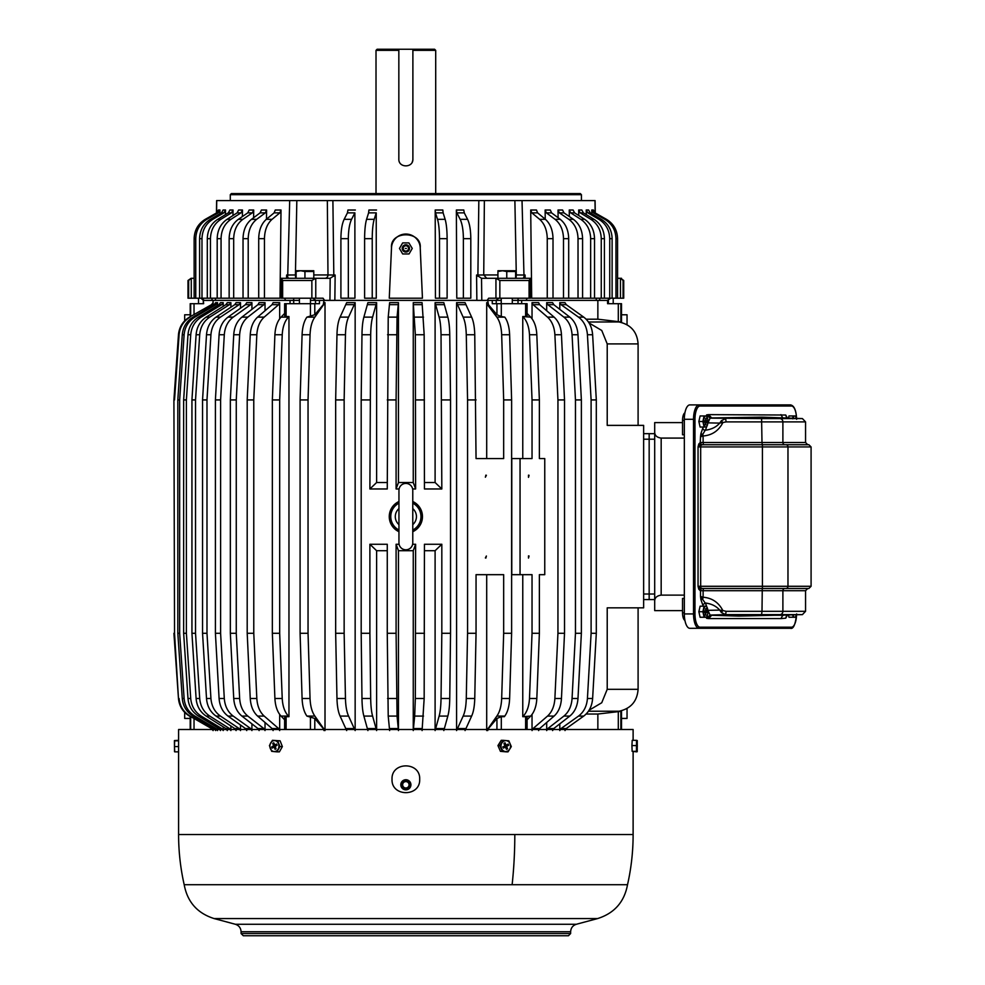 <?xml version="1.0" encoding="UTF-8"?>
<svg xmlns="http://www.w3.org/2000/svg" width="985" height="985" viewBox="0 0 985 985"><rect width="100%" height="100%" fill="white"/><g stroke="black" fill="none" stroke-linecap="round" stroke-linejoin="round"><path stroke-width="1.48" d="M586.124 714.026L597.858 714.026L597.858 729.503M559.788 723.864L559.788 729.503M564.996 730.574L566.24 728.555L583.723 716.083C589.055 712.044 592.022 706.171 592.625 698.476L596.307 633.293L596.307 399.922L592.625 334.74C592.022 327.045 589.055 321.172 583.723 317.133L566.24 304.661L564.996 302.641L559.788 302.641L559.788 309.352M597.858 300.4L597.858 319.189L586.124 319.189M597.858 300.388L526.261 300.388M552.61 730.574L553.755 728.555L569.81 716.083C574.711 712.044 577.432 706.171 577.986 698.476L581.372 633.293L581.372 399.922L577.986 334.74C577.432 327.045 574.711 321.172 569.81 317.133L553.755 304.661L552.61 302.641L546.687 302.641L546.687 310.731M546.687 722.485L546.687 729.503M538.61 730.574L539.645 728.555L554.099 716.083C558.507 712.044 560.97 706.171 561.462 698.476L564.516 633.293L564.516 399.922L561.462 334.74C560.97 327.045 558.507 321.172 554.099 317.133L539.645 304.661L538.61 302.641L532.035 302.641L532.035 318.771M532.035 714.445L532.035 729.503M512.298 300.388L521.668 300.388L521.668 303.7M518.012 300.388L518.012 303.7M496.243 303.7L496.243 300.388L501.242 300.388M496.243 300.388L492.266 300.388L492.266 303.7L496.933 303.7L496.933 314.732L488.462 304.661L487.378 304.661L496.846 317.133C499.74 321.172 501.34 327.045 501.673 334.74L503.667 399.922L503.667 458.554L476.05 458.554L486.701 458.554L486.701 302.641L487.378 304.661M487.698 300.4L488.462 304.661M527.086 315.692L527.086 303.7L501.303 303.7L501.303 316.542L504.8 317.133C507.694 321.172 509.294 327.045 509.627 334.74L511.621 399.922L511.621 633.293L509.627 698.476L501.673 698.476L503.667 633.293L503.667 574.674L476.05 574.674L486.701 574.674L486.701 729.503M476.05 458.554L474.758 334.74C474.536 327.045 473.502 321.172 471.63 317.133L465.055 302.641L456.572 302.641L456.572 729.503M487.698 302.641L486.701 302.641M481.788 300.388L329.926 300.388M324.016 300.4L323.265 304.661L314.794 314.732L306.914 317.133C304.033 321.172 302.42 327.045 302.087 334.74L300.093 399.922L300.093 633.293L308.046 633.293L308.046 399.922L300.093 399.922M325.013 729.503L325.013 302.641L324.016 302.641M355.154 729.503L355.154 302.641L346.671 302.641L340.096 317.133C338.224 321.172 337.178 327.045 336.969 334.74L335.663 399.922L335.663 633.293L344.147 633.293L344.147 399.922L335.663 399.922M443.816 730.574L447.83 716.083C448.975 712.044 449.616 706.171 449.751 698.476L450.539 633.293L450.539 399.922L449.751 334.74C449.616 327.045 448.975 321.172 447.83 317.133L443.816 302.641L435.099 302.641L435.099 482.515L424.449 482.515M424.449 550.701L435.099 550.701L435.099 729.503M398.457 729.503L398.457 550.701L413.257 550.701L413.257 729.503M387.265 550.701L376.615 550.701L376.615 729.503M387.265 482.515L376.615 482.515L376.615 302.641L367.91 302.641L363.884 317.133C362.739 321.172 362.098 327.045 361.975 334.74L361.187 399.922L361.187 633.293L361.975 698.476C362.098 706.171 362.739 712.044 363.884 716.083L372.601 716.083C371.456 712.044 370.816 706.171 370.68 698.476L369.892 633.293L361.187 633.293M435.099 482.515L441.822 488.966L424.449 488.966L424.166 334.74L422.085 302.641L413.257 302.641L413.257 482.515L398.457 482.515L398.457 302.641L389.629 302.641L388.213 317.133L387.265 488.966L369.892 488.966L376.615 482.515M310.472 300.388L319.448 300.388L319.448 303.7L284.628 303.7L284.628 315.692M315.471 300.388L315.471 303.7M293.702 303.7L293.702 300.388L299.415 300.388M293.702 300.388L290.046 300.388L290.046 303.7M285.453 300.388L213.055 300.388M213.055 300.4L213.055 302.641L211.504 304.661L189.44 317.133C182.878 321.172 179.208 327.045 178.47 334.74L173.914 399.922L174.53 633.293L173.914 399.922M213.154 305.264L213.055 302.641M213.154 727.952L213.154 729.503M217.525 305.559L217.525 302.641L215.678 302.641L214.164 304.661L193.035 317.133C186.596 321.172 183.001 327.045 182.274 334.74L177.817 399.922L177.817 633.293L182.274 698.476C183.001 706.171 186.596 712.044 193.035 716.083L214.164 728.555L215.678 730.574M217.525 727.656L217.525 729.503M223.213 306.347L223.213 302.641L220.48 302.641L219.002 304.661L198.465 317.133C192.198 321.172 188.701 327.045 187.987 334.74L183.653 399.922L183.653 633.293L187.987 698.476C188.701 706.171 192.198 712.044 198.465 716.083L219.002 728.555L220.48 730.574M223.213 726.868L223.213 729.503M230.896 307.221L230.896 302.641L227.301 302.641L225.885 304.661L206.16 317.133C200.14 321.172 196.778 327.045 196.101 334.74L191.94 399.922L191.94 633.293L196.101 698.476C196.778 706.171 200.14 712.044 206.16 716.083L225.885 728.555L227.301 730.574M230.896 725.994L230.896 729.503M240.512 308.207L240.512 302.641L236.08 302.641L234.738 304.661L216.035 317.133C210.334 321.172 207.158 327.045 206.505 334.74L202.553 399.922L202.553 633.293L206.505 698.476C207.158 706.171 210.334 712.044 216.035 716.083L234.738 728.555L236.08 730.574M240.512 725.009L240.512 729.503M251.926 309.352L251.926 302.641L246.73 302.641L245.474 304.661L228.003 317.133C222.672 321.172 219.704 327.045 219.089 334.74L215.407 399.922L215.407 633.293L220.603 633.293L220.603 399.922L215.407 399.922M251.926 723.864L251.926 729.503M265.027 310.731L265.027 302.641L259.117 302.641L257.959 304.661L241.904 317.133C237.016 321.172 234.282 327.045 233.728 334.74L230.342 399.922L230.342 633.293L236.265 633.293L236.265 399.922L230.342 399.922M265.027 722.485L265.027 729.503M279.678 318.771L279.678 302.641L273.104 302.641L272.069 304.661L257.614 317.133C253.207 321.172 250.756 327.045 250.252 334.74L247.198 399.922L247.198 633.293L253.773 633.293L253.773 399.922L247.198 399.922M279.678 714.445L279.678 729.503M203.316 303.7L203.316 300.388L203.636 303.7L190.203 303.7L190.203 316.69M620.87 303.7L620.87 321.947L621.51 321.947L621.51 303.7L607.585 303.7L607.585 300.388L608.41 300.388L608.41 303.7M620.87 321.947L597.858 319.189M213.055 730.574L211.504 728.555L194.033 718.484L194.033 729.503M621.51 729.503L621.51 711.268L597.858 714.026M487.698 730.574L488.462 728.555L496.933 718.484L496.933 729.503M324.016 730.574L323.265 728.555L314.794 718.484L314.794 729.503M559.788 730.574L561.044 728.555L578.515 716.083L583.723 716.083M592.625 698.476L587.429 698.476C586.814 706.171 583.846 712.044 578.515 716.083M587.429 698.476L591.111 633.293L596.307 633.293M592.625 334.74L587.429 334.74L591.111 399.922L591.111 633.293M587.429 334.74C586.814 327.045 583.846 321.172 578.515 317.133L561.044 304.661L559.788 302.641M527.086 313.439L530.669 317.133L522.764 316.542L522.764 458.554M536.825 334.74L529.487 334.74L532.035 399.922L532.035 458.554L520.055 458.554L520.055 574.674L532.035 574.674L532.035 633.293L529.487 698.476L536.825 698.476L539.374 633.293L539.374 574.674L544.754 574.674L544.754 458.554L539.374 458.554L539.374 399.922L536.825 334.74C536.406 327.045 534.35 321.172 530.669 317.133M536.825 698.476C536.406 706.171 534.35 712.044 530.669 716.083L527.086 719.776M546.687 730.574L547.832 728.555L563.888 716.083L569.81 716.083M577.986 698.476L572.063 698.476C571.509 706.171 568.788 712.044 563.888 716.083M572.063 698.476L575.462 633.293L581.372 633.293M577.986 334.74L572.063 334.74L575.462 399.922L575.462 633.293M572.063 334.74C571.509 327.045 568.788 321.172 563.888 317.133L547.832 304.661L546.687 302.641M532.035 730.574L533.07 728.555L547.525 716.083L554.099 716.083M561.462 698.476L554.887 698.476C554.395 706.171 551.932 712.044 547.525 716.083M554.887 698.476L557.941 633.293L564.516 633.293M561.462 334.74L554.887 334.74L557.941 399.922L557.941 633.293M554.887 334.74C554.395 327.045 551.932 321.172 547.525 317.133L533.07 304.661L532.035 302.641M525.621 303.7L525.621 316.542L526.618 314.732M501.303 303.7L496.933 303.7M525.621 316.542L522.764 316.542M501.303 316.542L496.933 314.732M486.701 730.574L496.846 716.083L504.8 716.083L504.357 716.686L501.303 716.686L496.933 718.484M501.673 698.476C501.34 706.171 499.74 712.044 496.846 716.083M476.05 574.674L476.05 633.293L467.567 633.293L466.274 698.476C466.053 706.171 465.019 712.044 463.147 716.083L471.63 716.083C473.502 712.044 474.536 706.171 474.758 698.476L476.05 633.293M465.055 730.574L471.63 716.083M456.572 730.574L463.147 716.083M474.758 334.74L466.274 334.74L467.567 399.922L467.567 633.293M466.274 334.74C466.053 327.045 465.019 321.172 463.147 317.133L456.572 302.641M325.013 302.641L314.868 317.133L306.914 317.133M308.046 399.922L310.041 334.74C310.373 327.045 311.986 321.172 314.868 317.133M325.013 730.574L314.868 716.083C311.986 712.044 310.373 706.171 310.041 698.476L308.046 633.293M346.671 730.574L340.096 716.083L348.579 716.083C346.708 712.044 345.661 706.171 345.452 698.476L344.147 633.293M355.154 730.574L348.579 716.083M345.452 698.476L336.969 698.476C337.178 706.171 338.224 712.044 340.096 716.083M336.969 698.476L335.663 633.293M355.154 302.641L348.579 317.133L340.096 317.133M344.147 399.922L345.452 334.74C345.661 327.045 346.708 321.172 348.579 317.133M435.099 302.641L439.125 317.133C440.27 321.172 440.898 327.045 441.034 334.74L441.822 488.966M435.099 730.574L439.125 716.083L447.83 716.083M449.751 698.476L441.034 698.476C440.898 706.171 440.27 712.044 439.125 716.083M441.034 698.476L441.822 633.293L450.539 633.293M435.099 550.701L441.822 544.262L441.822 633.293M422.085 730.574L424.166 698.476L424.449 544.262L441.822 544.262M413.257 730.574L414.673 716.083L423.501 716.083M424.166 698.476L415.338 698.476L414.673 716.083M415.338 698.476L415.621 544.262L413.257 550.701M398.457 550.701L396.093 544.262L399.085 544.262M412.629 544.262L415.621 544.262M396.093 544.262L396.093 633.293L387.265 633.293L388.213 716.083L397.053 716.083L396.093 633.293M398.457 730.574L397.053 716.083M389.629 730.574L388.213 716.083M376.615 550.701L369.892 544.262L387.265 544.262L387.265 633.293M369.892 544.262L369.892 633.293M376.615 730.574L372.601 716.083M367.91 730.574L363.884 716.083M376.615 302.641L372.601 317.133L363.884 317.133M369.892 488.966L370.68 334.74C370.816 327.045 371.456 321.172 372.601 317.133M398.457 302.641L397.053 317.133L388.213 317.133M398.457 482.515L396.093 488.966L396.093 399.922L387.265 399.922M396.093 399.922L397.053 317.133M413.257 482.515L415.621 488.966L412.629 488.966M399.085 488.966L396.093 488.966M424.166 334.74L415.338 334.74L415.621 488.966M415.338 334.74L413.257 302.641M284.628 719.776L281.057 716.083C277.364 712.044 275.32 706.171 274.901 698.476L282.227 698.476L279.678 633.293L279.678 399.922L282.227 334.74C282.646 327.045 284.702 321.172 288.383 317.133L288.962 316.542L286.106 316.542L285.096 314.732M284.628 313.439L281.057 317.133C277.364 321.172 275.32 327.045 274.901 334.74L272.352 399.922L272.352 633.293L274.901 698.476M213.154 302.641L211.615 304.661L189.44 317.133M174.53 399.922L179.085 334.74C179.824 327.045 183.493 321.172 190.056 317.133M173.914 633.293L178.47 698.476L174.53 633.293M179.085 698.476C179.824 706.171 183.493 712.044 190.056 716.083L211.504 728.555M213.154 730.574L211.615 728.555M217.525 302.641L216.01 304.661L194.882 317.133L193.035 317.133M182.274 698.476L184.109 698.476L179.652 633.293L179.652 399.922L184.109 334.74C184.848 327.045 188.43 321.172 194.882 317.133M184.109 698.476C184.848 706.171 188.43 712.044 194.882 716.083L193.035 716.083M217.525 730.574L216.01 728.555L194.882 716.083M223.213 302.641L221.736 304.661L201.199 317.133L198.465 317.133M187.987 698.476L190.721 698.476L186.387 633.293L186.387 399.922L190.721 334.74C191.435 327.045 194.931 321.172 201.199 317.133M190.721 698.476C191.435 706.171 194.931 712.044 201.199 716.083L198.465 716.083M223.213 730.574L221.736 728.555L201.199 716.083M230.896 302.641L229.493 304.661L209.756 317.133L206.16 317.133M196.101 698.476L199.696 698.476L195.535 633.293L195.535 399.922L199.696 334.74C200.386 327.045 203.735 321.172 209.756 317.133M199.696 698.476C200.386 706.171 203.735 712.044 209.756 716.083L206.16 716.083M230.896 730.574L229.493 728.555L209.756 716.083M240.512 302.641L239.17 304.661L220.455 317.133L216.035 317.133M206.505 698.476L210.925 698.476L206.985 633.293L206.985 399.922L210.925 334.74C211.578 327.045 214.755 321.172 220.455 317.133M210.925 698.476C211.578 706.171 214.755 712.044 220.455 716.083L216.035 716.083M240.512 730.574L239.17 728.555L220.455 716.083M246.73 730.574L245.474 728.555L228.003 716.083L233.199 716.083C227.867 712.044 224.9 706.171 224.297 698.476L220.603 633.293M251.926 730.574L250.67 728.555L233.199 716.083M224.297 698.476L219.089 698.476C219.704 706.171 222.672 712.044 228.003 716.083M219.089 698.476L215.407 633.293M251.926 302.641L250.67 304.661L233.199 317.133L228.003 317.133M220.603 399.922L224.297 334.74C224.9 327.045 227.867 321.172 233.199 317.133M259.117 730.574L257.959 728.555L241.904 716.083L247.826 716.083C242.938 712.044 240.205 706.171 239.65 698.476L236.265 633.293M265.027 730.574L263.881 728.555L247.826 716.083M239.65 698.476L233.728 698.476C234.282 706.171 237.016 712.044 241.904 716.083M233.728 698.476L230.342 633.293M265.027 302.641L263.881 304.661L247.826 317.133L241.904 317.133M236.265 399.922L239.65 334.74C240.205 327.045 242.938 321.172 247.826 317.133M273.104 730.574L272.069 728.555L257.614 716.083L264.189 716.083C259.781 712.044 257.331 706.171 256.826 698.476L253.773 633.293M279.678 730.574L278.644 728.555L264.189 716.083M256.826 698.476L250.252 698.476C250.756 706.171 253.207 712.044 257.614 716.083M250.252 698.476L247.198 633.293M279.678 302.641L278.644 304.661L264.189 317.133L257.614 317.133M253.773 399.922L256.826 334.74C257.331 327.045 259.781 321.172 264.189 317.133M220.48 302.641L219.002 304.661L221.736 304.661M215.678 302.641L214.164 304.661L216.01 304.661M178.47 698.476C179.208 706.171 182.878 712.044 189.44 716.083L194.033 718.484M522.764 574.674L522.764 716.686L525.621 716.686L526.618 718.484M522.764 716.686L530.669 716.083M310.041 698.476L302.087 698.476C302.42 706.171 304.033 712.044 306.914 716.083L314.794 718.484M288.962 316.542L288.962 716.686L286.106 716.686L285.096 718.484M288.962 716.686L288.383 716.083C284.702 712.044 282.646 706.171 282.227 698.476M589.079 322.994L601.749 330.467L607.216 343.9L607.216 425.372L643.636 425.372L643.636 607.843L607.216 607.843L607.216 689.315L601.736 702.748L589.079 710.234M596.307 399.922L591.111 399.922M529.487 334.74C529.068 327.045 527.012 321.172 523.331 317.133M539.374 399.922L532.035 399.922M539.374 633.293L532.035 633.293M528.502 555.872L528.502 558.076L529.068 556.008M528.502 475.139L528.502 477.343L529.068 475.275M529.487 698.476C529.068 706.171 527.012 712.044 523.331 716.083M581.372 399.922L575.462 399.922M564.516 399.922L557.941 399.922M520.055 458.554L511.769 458.554L511.769 574.674L520.055 574.674M509.627 698.476C509.294 706.171 507.694 712.044 504.8 716.083M503.667 633.293L511.621 633.293M511.621 399.922L503.667 399.922M476.05 399.922L467.567 399.922M486.381 475.275L485.383 477.208L485.876 475.139M485.383 557.941L486.381 556.008L485.876 558.076M302.087 698.476L300.093 633.293M424.449 399.922L415.621 399.922M369.892 399.922L361.187 399.922M424.449 633.293L415.621 633.293M450.539 399.922L441.822 399.922M279.678 399.922L272.352 399.922M279.678 633.293L272.352 633.293M179.652 399.922L177.817 399.922M179.652 633.293L177.817 633.293M186.387 399.922L183.653 399.922M186.387 633.293L183.653 633.293M195.535 399.922L191.94 399.922M195.535 633.293L191.94 633.293M206.985 399.922L202.553 399.922M206.985 633.293L202.553 633.293M649.164 433.671L654.693 433.671L649.164 433.671L649.164 594.029L649.164 433.671L643.636 433.671M643.636 599.557L649.164 599.557L649.164 594.029L649.164 599.557L654.693 599.557M621.51 314.781L627.039 314.781L627.039 324.742M627.039 708.474L627.039 718.434L621.51 718.434M184.675 712.377L184.675 718.434L190.203 718.434M184.675 320.851L184.675 314.781L190.203 314.781M489.496 193.577L231.401 193.577L230.293 194.673L581.421 194.673L580.313 193.577L489.496 193.577M216.454 212.982L216.626 200.595L296.83 200.595L295.426 274.963L286.623 275.024L288.285 277.967M595.26 212.982L595.088 200.595L522.025 200.595L523.971 275.024L516.3 274.963L514.884 200.595L522.025 200.595L484.374 200.595L483.733 274.963L477.897 275.024L478.833 200.595L484.374 200.595L332.893 200.595L333.817 275.024L327.98 274.963L327.34 200.595L332.893 200.595L289.701 200.595L287.743 275.024A3.312 2.044 -90 0 1 287.583 276.256M594.989 200.595L595.162 212.92M558.015 210.014L559.394 212.858L563.949 212.858L562.57 210.014L558.015 210.014L558.113 217.747M591.776 210.014L593.438 212.858L595.051 212.858L593.376 210.014L591.776 210.014L591.837 213.794M537.601 212.858L536.468 210.014L530.706 210.014L531.691 298.196L547.254 298.196L547.254 238.666C547.069 230.158 544.52 223.706 539.645 219.323L531.851 212.858L537.601 212.858L545.394 219.323L539.645 219.323M545.124 210.014L546.392 212.858L551.575 212.858L550.307 210.014L545.124 210.014L545.234 219.199M586.21 210.014L587.836 212.858L590.224 212.858L588.599 210.014L586.21 210.014L586.284 214.619M569.231 210.014L570.709 212.858L574.587 212.858L573.11 210.014L569.231 210.014L569.33 216.552M578.663 210.014L580.227 212.858L583.379 212.858L581.815 210.014L578.663 210.014L578.749 215.53M216.725 200.595L216.552 212.92M266.59 210.014L261.407 210.014L260.138 212.858L265.322 212.858L266.59 210.014L266.479 219.199M279.863 212.858L281.008 210.014L280.023 298.196L264.46 298.196L264.46 238.666C264.657 230.158 267.194 223.706 272.069 219.323L266.319 219.323L274.113 212.858L279.863 212.858L272.069 219.323M219.95 210.014L218.338 210.014L216.663 212.858L218.276 212.858L219.95 210.014L219.889 213.794M225.516 210.014L223.115 210.014L221.49 212.858L223.891 212.858L225.516 210.014L225.442 214.619M233.051 210.014L229.899 210.014L228.335 212.858L231.487 212.858L233.051 210.014L232.965 215.53M242.482 210.014L238.616 210.014L237.126 212.858L241.005 212.858L242.482 210.014L242.384 216.552M253.699 210.014L249.156 210.014L247.777 212.858L252.32 212.858L253.699 210.014L253.601 217.747M420.226 247.789C421.912 230.49 389.814 230.49 391.501 247.789L389.272 298.196L422.442 298.196L420.226 247.789A14.381 14.381 0 0 0 405.857 234.048A14.381 14.381 0 0 0 391.501 247.789M354.871 212.858L354.945 298.196L348.333 298.196L348.333 238.666C348.419 230.158 349.49 223.706 351.559 219.323L344.147 219.323L347.446 212.858L354.871 212.858L351.559 219.323M464.267 212.858L463.787 210.014L456.363 210.014L456.781 298.196L463.381 298.196L463.381 238.666C463.307 230.158 462.224 223.706 460.155 219.323L456.843 212.858L464.267 212.858L467.579 219.323L460.155 219.323M443.115 212.858L442.819 210.014L435.198 210.014L435.444 298.196L439.495 298.196L439.495 238.666C439.433 230.158 438.781 223.706 437.512 219.323L435.493 212.858L443.115 212.858L445.134 219.323L437.512 219.323M376.233 212.858L376.27 298.196L372.231 298.196L372.231 238.666C372.281 230.158 372.933 223.706 374.202 219.323L366.58 219.323L368.599 212.858L376.233 212.858L374.202 219.323M524.131 276.256L525.104 275.024L523.971 275.024A3.312 2.044 -90 0 0 524.131 276.256L523.441 277.967M517.839 298.196L518.282 300.4L526.261 300.4L526.987 298.196M487.132 300.4L481.788 300.4L481.53 278.287L495.947 278.287L495.947 298.196L488.683 298.196L487.132 300.4L495.96 300.4L498.73 298.196M481.53 278.287L476.568 275.024L476.863 300.4L481.788 300.4M335.146 275.024L334.851 300.4L329.926 300.4L330.184 278.287L335.146 275.024L333.817 275.024A3.312 1.244 -90 0 1 333.718 276.256M312.984 298.196L315.754 300.4L329.926 300.4M284.739 298.196L285.453 300.4L293.431 300.4L293.887 298.196M215.469 300.4L212.009 300.4L212.046 298.196M201.014 298.196L203.329 300.4L212.009 300.4M609.813 298.196L607.536 300.4L610.712 298.196M607.536 300.4L599.717 300.4L599.68 298.196M596.245 300.4L599.717 300.4M563.949 212.858L573.369 219.323L568.813 219.323L559.394 212.858M547.254 298.196L582.578 298.196L582.578 238.666C582.332 230.158 579.266 223.706 573.369 219.323M595.051 212.858L606.44 219.323L604.827 219.323L593.438 212.858M582.578 298.196L615.957 298.196L615.957 238.666L617.57 238.666C617.287 230.158 613.569 223.706 606.44 219.323C613.569 223.706 617.287 230.158 617.57 238.666L617.57 298.196L623.727 298.196L623.727 280.491L620.599 278.287L621.51 278.287M530.706 210.014L531.851 212.858M553.016 298.196L553.016 238.666C552.819 230.158 550.283 223.706 545.394 219.323M551.575 212.858L560.231 219.323L555.048 219.323L546.392 212.858M568.69 298.196L568.69 238.666C568.468 230.158 565.649 223.706 560.231 219.323M590.224 212.858L601.293 219.323L598.905 219.323L587.836 212.858M612.116 298.196L612.116 238.666C611.845 230.158 608.237 223.706 601.293 219.323M574.587 212.858L584.671 219.323L580.793 219.323L570.709 212.858M594.521 298.196L594.521 238.666C594.275 230.158 590.988 223.706 584.671 219.323M583.379 212.858L594.017 219.323L590.865 219.323L580.227 212.858M604.408 298.196L604.408 238.666C604.137 230.158 600.678 223.706 594.017 219.323M265.322 212.858L256.666 219.323L251.495 219.323L260.138 212.858M188.652 298.196L188.652 280.491L188 280.491L188 298.196L248.208 298.196L248.208 238.666C248.429 230.158 251.249 223.706 256.666 219.323M248.208 298.196L258.71 298.196L258.71 238.666C258.907 230.158 261.444 223.706 266.319 219.323M281.008 210.014L275.258 210.014L274.113 212.858M218.276 212.858L206.887 219.323L205.274 219.323L216.663 212.858M195.756 298.196L195.756 238.666C196.04 230.158 199.758 223.706 206.887 219.323M223.891 212.858L212.809 219.323L210.421 219.323L221.49 212.858M201.987 298.196L201.987 238.666C202.27 230.158 205.877 223.706 212.809 219.323M231.487 212.858L220.849 219.323L217.71 219.323L228.335 212.858M210.458 298.196L210.458 238.666C210.728 230.158 214.188 223.706 220.849 219.323M241.005 212.858L230.921 219.323L227.055 219.323L237.126 212.858M221.059 298.196L221.059 238.666C221.317 230.158 224.605 223.706 230.921 219.323M252.32 212.858L242.901 219.323L238.358 219.323L247.777 212.858M233.691 298.196L233.691 238.666C233.938 230.158 237.003 223.706 242.901 219.323M355.351 210.014L347.939 210.014L347.446 212.858M456.363 210.014L456.843 212.858M463.381 298.196L470.805 298.196L470.805 238.666C470.731 230.158 469.648 223.706 467.579 219.323M435.198 210.014L435.493 212.858M439.495 298.196L447.116 298.196L447.116 238.666C447.067 230.158 446.402 223.706 445.134 219.323M376.529 210.014L368.895 210.014L368.599 212.858M623.074 298.196L623.074 280.491L620.599 278.287L617.57 278.287M529.08 280.491L530.521 278.435L530.521 298.196L529.08 298.196L529.08 280.491L499.851 280.491L496.058 278.287L530.398 278.287M495.947 298.196L529.08 298.196M623.727 280.491L623.049 280.306M188.652 280.491L191.115 278.287L194.143 278.287M281.365 298.196L311.863 298.196L311.863 280.491L315.656 278.287L330.184 278.287M311.863 298.196L323.031 298.196L324.582 300.4M282.646 298.196L282.646 280.491L281.316 278.287L315.656 278.287M281.193 298.196L281.316 278.287M188 280.491L191.115 278.287M372.231 298.196L364.61 298.196L364.61 238.666C364.659 230.158 365.312 223.706 366.58 219.323M348.333 298.196L340.909 298.196L340.909 238.666C340.995 230.158 342.066 223.706 344.147 219.323M229.148 298.196L229.148 238.666C229.382 230.158 232.448 223.706 238.358 219.323M217.192 298.196L217.192 238.666C217.451 230.158 220.738 223.706 227.055 219.323M207.306 298.196L207.306 238.666C207.576 230.158 211.036 223.706 217.71 219.323M199.598 298.196L199.598 238.666C199.881 230.158 203.489 223.706 210.421 219.323M194.143 298.196L194.143 238.666C194.439 230.158 198.145 223.706 205.274 219.323M258.71 298.196L264.46 298.196M243.036 298.196L243.036 238.666C243.246 230.158 246.065 223.706 251.495 219.323M601.256 298.196L601.256 238.666C600.998 230.158 597.526 223.706 590.865 219.323M590.655 298.196L590.655 238.666C590.397 230.158 587.109 223.706 580.793 219.323M609.727 298.196L609.727 238.666C609.444 230.158 605.837 223.706 598.905 219.323M563.506 298.196L563.506 238.666C563.285 230.158 560.465 223.706 555.048 219.323M615.957 298.196L617.57 298.196M615.957 238.666C615.674 230.158 611.968 223.706 604.827 219.323M578.023 298.196L578.023 238.666C577.789 230.158 574.711 223.706 568.813 219.323M201.913 298.196L204.19 300.4M401.424 782.373A5.06 5.06 0 0 1 408.283 780.354A5.06 5.06 0 0 1 410.302 787.212A5.06 5.06 0 0 1 403.431 789.231A5.06 5.06 0 0 1 401.424 782.373M412.247 161.971A7.018 7.018 0 0 0 412.887 159.065L412.887 49.25L412.887 50.358L435.702 50.358L434.594 49.25L377.12 49.25L376.011 50.358L376.011 193.577M412.887 159.065C413.318 168.127 398.396 168.127 398.839 159.065L398.839 49.25L398.839 50.358L376.011 50.358M412.493 935.75L382.168 935.75M570.635 933.534L241.079 933.534L243.295 935.75L568.431 935.75L570.635 933.534L570.635 931.736C570.869 927.956 572.777 925.457 576.373 924.262L597.587 918.574L214.127 918.574L235.341 924.262L576.373 924.262M532.75 935.75L546.232 935.75M526.113 935.75L512.791 935.75M506.155 935.75L419.13 935.75M330.825 935.75L285.601 935.75M278.964 935.75L272.119 935.75L278.964 935.75M272.119 935.75L263.266 935.75M392.584 935.75L337.461 935.75L392.584 935.75M363.625 935.75L375.531 935.75M512.126 884.715A227.264 108.953 -90 0 0 514.81 834.554L178.593 834.554A227.264 227.264 0 0 0 184.195 884.715L627.519 884.715A227.264 227.264 0 0 0 633.121 834.554L633.121 751.851M178.593 834.554L178.593 729.503L633.121 729.503L633.121 740.326M419.684 779.258C420.533 761.43 391.18 761.43 392.03 779.258C391.18 797.099 420.533 797.099 419.684 779.258M407.137 246.09A2.659 2.659 0 0 0 403.53 247.149A2.659 2.659 0 0 0 404.589 250.756A2.659 2.659 0 0 0 408.184 249.697A2.659 2.659 0 0 0 407.137 246.09M406.411 248.429L405.303 248.429L406.411 248.429M408.886 242.901L412.247 248.429L409.046 253.958L402.668 253.958L399.479 248.429L402.668 242.901L408.886 242.901M404.109 251.631A3.644 3.644 0 0 1 402.656 246.681A3.644 3.644 0 0 1 407.605 245.228A3.644 3.644 0 0 1 409.058 250.178A3.644 3.644 0 0 1 404.109 251.631M407.396 787.606A3.214 3.214 0 0 1 403.037 786.325A3.214 3.214 0 0 1 404.318 781.979A3.214 3.214 0 0 1 408.677 783.26A3.214 3.214 0 0 1 407.396 787.606M403.924 781.253A4.038 4.038 0 0 0 402.311 786.732A4.038 4.038 0 0 0 407.79 788.332A4.038 4.038 0 0 0 409.403 782.853A4.038 4.038 0 0 0 403.924 781.253M412.777 501.525A16.585 16.585 0 0 1 412.777 531.691M398.95 531.691A16.585 16.585 0 0 1 398.95 501.525M398.95 529.327L398.95 542.87A6.907 6.907 0 0 0 405.857 549.79A6.907 6.907 0 0 0 412.777 542.87L412.777 490.345A6.907 6.907 0 0 0 405.857 483.426A6.907 6.907 0 0 0 398.95 490.345L398.95 503.889M398.95 542.87L398.95 490.345M682.531 422.602L654.693 422.602L654.693 610.614L682.531 610.614M684.92 412.801A7.745 2.967 90 0 0 682.531 420.398L684.329 420.398M684.329 434.767L682.531 434.767L682.531 420.398M684.329 598.449L682.531 598.449L682.531 612.818A7.745 2.967 90 0 0 684.92 620.415M684.329 438.091L661.169 438.091C656.675 437.451 654.508 435.296 654.693 431.602L654.693 428.13M684.329 595.125L661.169 595.125C656.675 595.765 654.508 597.932 654.693 601.613L654.693 605.086M796.631 613.926C795.461 624.465 793.405 629.255 790.438 628.307L689.832 628.307A14.381 5.504 -90 0 1 684.329 613.926L684.329 419.29A14.381 5.504 -90 0 1 689.832 404.909L790.438 404.909A1.108 1.022 90 0 1 791.46 406.017L700.052 406.017A13.273 5.073 90 0 0 694.967 419.29L694.967 613.926A13.273 5.073 90 0 0 700.052 627.199L791.46 627.199A13.273 5.073 90 0 0 796.533 614.935M760.001 615.268L761.59 614.628L802.406 614.628L805.558 611.316L782.89 611.316A3.312 3.041 90 0 1 780.009 614.628L711.663 615.268L738.812 616.093L802.406 614.628M768.891 615.268L783.838 615.268M802.406 418.588L780.009 418.588A3.312 3.041 90 0 1 782.89 421.9L805.558 421.9L802.406 418.588L762.107 417.135L711.663 417.948L780.009 418.588L761.59 418.588L761.996 442.511L782.89 442.511L782.89 421.9L726.08 421.9L719.715 423.107L707.132 422.848M783.838 417.948L768.891 417.948M786.559 615.453L785.759 618.186L780.945 618.58L782.595 615.613M786.559 417.763L785.759 415.03L787.212 417.8M787.212 615.416L785.759 618.186M785.944 444.727A2.216 2.032 90 0 1 787.975 446.931L811.086 446.931L808.87 444.727L762.427 444.727L762.427 588.488L702.293 588.488L700.606 587.75L700.68 586.284L787.975 586.284A2.216 2.032 90 0 1 785.944 588.488L762.427 588.488M811.086 446.931L811.086 586.284L808.87 588.488L785.944 588.488M797.875 444.727L784.922 444.727A2.216 2.032 90 0 1 782.89 442.511L805.558 442.511L807.762 444.727M811.086 586.284L787.975 586.284L787.975 446.931L700.68 446.931L700.606 445.479L698.784 444.013L698.045 446.931L700.68 446.931L700.68 586.284L698.045 586.284L698.045 446.931L702.293 444.727L762.427 444.727M726.08 421.9L725.674 418.588L721.439 420.657L719.715 423.107C716.28 427.096 711.441 429.472 705.186 430.236L702.785 434.348L700.889 433.695L700.495 436.835L703.118 435.973L702.785 434.348L700.495 436.835L700.249 442.511A2.216 2.044 -90 0 0 702.293 444.727M801.125 588.488L807.762 588.488L805.558 590.704L782.89 590.704L782.89 611.316L761.996 611.316L761.59 614.628L725.674 614.628L726.08 611.316L761.996 611.316L762.279 588.488M698.784 589.202L698.045 586.284L700.606 587.75L698.784 589.202L700.249 590.704A2.216 2.044 90 0 1 702.293 588.488M707.132 610.368L707.944 610.331L710.074 615.083L711.663 615.268L708.621 618.58L706.676 618.346L710.074 615.083L725.674 614.628L721.439 612.559L719.715 610.109L722.83 610.528L721.439 612.559M702.539 588.488A2.216 2.044 -90 0 0 700.495 590.704L700.495 596.393L703.118 597.242L702.785 598.868L700.889 599.52L700.495 596.393L705.186 602.98L702.736 604.925L700.889 599.52M707.944 610.331L719.715 610.109C716.28 606.12 711.441 603.743 705.186 602.98A9.948 3.805 90 0 1 706.528 606.194L700.101 606.194L698.87 611.722L702.871 611.722L704.09 617.25L706.541 617.25L707.279 615.613M760.001 417.948L761.59 418.588L710.074 418.145L706.676 414.87L706.811 416.507M721.439 420.657L722.83 422.688C718.57 430.851 711.995 435.284 703.118 435.973L703.118 442.511L761.996 442.511L762.279 444.727M785.759 415.03L708.621 414.636L706.676 414.87L706.196 415.965M700.889 433.695L702.736 428.303A2.216 1.798 -144.9 0 0 705.186 430.236A9.948 3.805 90 0 0 706.528 427.034L700.101 427.034L698.87 421.506L702.871 421.506L704.09 427.034M706.196 617.25L706.676 618.346L706.811 616.708M698.87 421.506L700.101 415.965L706.541 415.965L707.279 417.603M704.09 415.965L702.871 421.506M707.279 425.397L706.541 427.034M707.636 424.141A5.504 2.105 -90 0 1 707.304 425.335A5.504 2.105 -90 0 1 704.534 425.926A5.504 2.105 -90 0 1 703.943 418.859A5.504 2.105 -90 0 1 707.304 417.665A5.504 2.105 -90 0 1 707.636 424.141M706.048 422.159L705.531 424.818L705.531 422.159L703.856 421.506L707.058 422.159L703.881 421.518L706.048 420.841L706.048 418.182L705.531 420.841L704.521 420.841L704.521 422.159L705.531 422.159M707.058 422.159L707.058 420.841L706.048 420.841M705.531 420.841L703.869 421.469M706.048 424.818L705.531 424.055M706.048 418.182L705.531 418.957M707.058 420.841L703.881 421.518M704.09 606.194L702.871 611.722M698.87 611.722L700.101 617.25L704.09 617.25M707.279 607.819L706.541 606.194M707.636 614.357A5.504 2.105 -90 0 1 707.304 615.551A5.504 2.105 -90 0 1 704.534 616.142A5.504 2.105 -90 0 1 703.943 609.075A5.504 2.105 -90 0 1 707.304 607.88A5.504 2.105 -90 0 1 707.636 614.357M706.048 612.387L705.531 615.034L705.531 612.387L703.856 611.722L707.058 612.387L703.881 611.734L706.048 611.057L706.048 608.398L705.531 611.057L704.521 611.057L704.521 612.387L705.531 612.387M707.058 612.387L707.058 611.057L706.048 611.057M705.531 611.057L703.869 611.685M706.048 615.034L705.531 614.271M706.048 608.398L705.531 609.173M707.058 611.057L703.881 611.734M788.554 417.862L788.973 415.965L795.412 415.965L796.151 417.603M792.79 418.847L792.974 415.965M793.011 418.096A5.504 2.105 -90 0 1 796.175 417.665A5.504 2.105 -90 0 1 796.372 418.268M788.554 615.354L788.973 617.25L795.412 617.25L796.151 615.613M792.937 615.133L792.974 617.25M796.372 614.948A5.504 2.105 -90 0 1 796.175 615.551A5.504 2.105 -90 0 1 793.011 615.12M313.796 278.287L313.796 271.528L304.944 271.528L304.944 278.287L313.796 278.287M296.103 278.287L296.103 271.528L300.696 270.74L304.944 271.528M296.103 270.74L313.796 270.74M299.415 303.7L299.415 298.196M310.472 303.7L310.472 298.196M497.954 745.583L501.217 740.326L503.076 740.326L508.826 740.818L511.313 746.581L508.038 751.851L506.179 751.851L500.429 751.346L502.301 751.346L499.814 745.583L497.954 745.583L500.429 751.346M503.076 740.326L499.814 745.583M502.301 751.346L508.038 751.851M505.514 751.58A5.504 4.962 -90 0 1 506.056 740.597A5.504 4.962 -90 0 1 505.514 751.58M502.818 746.913L504.911 746.101L503.951 743.38L505.034 742.801L504.899 746.064L502.818 746.913L503.335 748.107L504.862 746.076L506.536 749.363L507.607 748.797L506.585 746.396L504.899 746.113L507.607 748.797M506.585 746.396L508.74 745.251L508.223 744.057L506.068 745.202L505.034 742.801M504.862 746.101L505.502 746.975L503.335 748.107M506.068 745.202L508.223 744.057M508.74 745.251L504.911 746.101M636.236 745.583L631.927 745.583L632.21 740.326L636.519 740.326L636.458 751.346L632.136 751.346L636.95 751.851M637.258 740.56L636.519 740.326M631.927 745.583L632.136 751.346M637.209 751.604L636.458 751.346M637.221 751.58L637.27 740.597L637.221 751.58M637.32 746.396L637.184 742.801L637.086 746.371M178.593 746.581L174.48 746.581L174.69 740.818L178.593 740.818M178.593 740.326L174.468 740.56M178.593 751.851L174.764 751.851L174.48 746.581M174.407 740.634L174.505 751.69M276.945 751.851L279.395 751.851L282.375 746.581L279.925 746.581L277.659 740.818L280.109 740.818L272.414 740.326L269.434 745.583L271.7 751.346L274.15 751.604L276.945 751.851L279.925 746.581M282.375 746.581L280.109 740.818M277.659 740.818L272.414 740.326M274.15 751.58A5.504 4.531 90 0 1 269.865 745.78A5.504 4.531 90 0 1 274.643 740.597A5.504 4.531 90 0 1 278.927 746.384A5.504 4.531 90 0 1 274.15 751.58M273.67 745.768L272.722 743.38L274.643 745.189L276.625 744.057L277.093 745.251L275.123 746.396L276.071 748.797L275.074 749.363L274.138 746.975L272.168 748.107L271.688 746.913L273.67 745.768L275.578 746.187M272.722 743.38L273.707 742.801L275.591 746.076L275.074 749.363M275.505 745.99L271.688 746.913M277.093 745.251L275.591 746.101L276.625 744.057M272.168 748.107L274.138 746.975M515.623 278.287L515.623 271.528L506.77 271.528L506.77 278.287M497.93 278.287L497.93 271.528L502.535 270.74L506.77 271.528M497.93 270.74L515.623 270.74M501.242 303.7L501.242 298.196M512.298 303.7L512.298 298.196M613.212 303.7L613.212 298.196M198.502 303.7L198.502 298.196M314.794 303.7L314.794 314.732M194.033 303.7L194.033 314.732M618.309 303.7L618.309 321.947M618.309 711.268L618.309 729.503M588.439 711.219L619.109 711.219C630.856 708.609 637.184 701.308 638.095 689.315L638.095 607.843M566.24 728.555L561.044 728.555M566.24 304.661L561.044 304.661M618.752 321.947L588.439 322.009M553.755 728.555L547.832 728.555M553.755 304.661L547.832 304.661M539.645 728.555L533.07 728.555M539.645 304.661L533.07 304.661M504.8 317.133L496.846 317.133M488.462 728.555L487.378 728.555M465.499 728.555L457.015 728.555M465.499 304.661L457.015 304.661M324.336 304.661L323.265 304.661M324.336 728.555L323.265 728.555M354.711 728.555L346.227 728.555M354.711 304.661L346.227 304.661M444.087 304.661L435.37 304.661M444.087 728.555L435.37 728.555M422.183 728.555L413.355 728.555M398.371 728.555L389.543 728.555M376.344 728.555L367.639 728.555M376.344 304.661L367.639 304.661M398.371 304.661L389.543 304.661M422.183 304.661L413.355 304.661M310.423 303.7L310.423 316.542M286.106 303.7L286.106 316.542M288.383 317.133L281.057 317.133M216.01 728.555L214.164 728.555M221.736 728.555L219.002 728.555M229.493 304.661L225.885 304.661M229.493 728.555L225.885 728.555M239.17 304.661L234.738 304.661M239.17 728.555L234.738 728.555M250.67 728.555L245.474 728.555M250.67 304.661L245.474 304.661M263.881 728.555L257.959 728.555M263.881 304.661L257.959 304.661M278.644 728.555L272.069 728.555M278.644 304.661L272.069 304.661M190.659 303.7L190.659 316.542M190.659 716.686L190.659 729.503M189.44 716.083L190.056 716.083M620.87 711.268L620.87 729.503M525.621 716.686L525.621 729.503M501.303 716.686L501.303 729.503M310.423 716.686L310.423 729.503M306.914 716.083L314.868 716.083M286.106 716.686L286.106 729.503M281.057 716.083L288.383 716.083M607.216 689.315L638.095 689.315M583.723 317.133L578.515 317.133M607.216 343.9L638.095 343.9C637.184 331.908 630.856 324.607 619.109 322.009M569.81 317.133L563.888 317.133M554.099 317.133L547.525 317.133M509.627 334.74L501.673 334.74M474.758 698.476L466.274 698.476M471.63 317.133L463.147 317.133M310.041 334.74L302.087 334.74M345.452 334.74L336.969 334.74M447.83 317.133L439.125 317.133M449.751 334.74L441.034 334.74M396.376 698.476L387.548 698.476M370.68 698.476L361.975 698.476M370.68 334.74L361.975 334.74M396.376 334.74L387.548 334.74M423.501 317.133L414.673 317.133M282.227 334.74L274.901 334.74M179.085 334.74L178.47 334.74M184.109 334.74L182.274 334.74M190.721 334.74L187.987 334.74M199.696 334.74L196.101 334.74M210.925 334.74L206.505 334.74M224.297 334.74L219.089 334.74M239.65 334.74L233.728 334.74M256.826 334.74L250.252 334.74M643.636 439.199L654.693 439.199M643.636 594.029L654.693 594.029M525.116 278.287L525.104 275.024M596.245 300.388L596.208 298.196M215.469 300.388L215.506 298.196M286.598 278.287L286.623 275.024M477.996 276.256A3.312 1.244 -90 0 1 477.897 275.024L476.568 275.024M620.452 278.287L620.452 298.196M296.103 274.963L295.426 274.963L295.685 278.287M497.93 274.963L483.733 274.963L486.738 278.287M324.988 278.287A3.312 2.992 90 0 0 327.98 274.963L313.796 274.963M516.029 278.287L516.3 274.963L515.623 274.963M499.851 298.196L499.851 280.491M191.275 298.196L191.275 278.287M315.766 298.196L315.766 278.287M282.646 280.491L311.863 280.491M364.61 238.666L372.231 238.666M439.495 238.666L447.116 238.666M463.381 238.666L470.805 238.666M340.909 238.666L348.333 238.666M229.148 238.666L233.691 238.666M217.192 238.666L221.059 238.666M207.306 238.666L210.458 238.666M199.598 238.666L201.987 238.666M194.143 238.666L195.756 238.666M258.71 238.666L264.46 238.666M243.036 238.666L248.208 238.666M601.256 238.666L604.408 238.666M590.655 238.666L594.521 238.666M609.727 238.666L612.116 238.666M563.506 238.666L568.69 238.666M547.254 238.666L553.016 238.666M578.023 238.666L582.578 238.666M241.079 933.534L241.079 931.736L570.635 931.736M514.81 834.554L633.121 834.554M398.95 530.029A15.095 15.095 0 0 1 398.95 503.187M412.777 503.187A15.095 15.095 0 0 1 412.777 530.029M412.777 508.605A10.576 10.576 0 0 1 412.777 524.611M398.95 524.611A10.576 10.576 0 0 1 398.95 508.605M684.329 612.818L682.531 612.818M661.169 438.091L661.169 595.125M708.621 618.58L780.945 618.58M780.945 414.636L782.595 417.603M708.621 414.636L711.663 417.948L710.074 418.145L707.944 422.885M703.413 444.727L703.118 442.511L700.495 442.511A2.216 2.044 -90 0 0 702.539 444.727M698.784 444.013L700.249 442.511M784.922 588.488A2.216 2.032 90 0 0 782.89 590.704L703.118 590.704L703.413 588.488M700.249 590.704L703.118 590.704L703.118 597.242C711.995 597.944 718.57 602.364 722.83 610.528L726.08 611.316M702.736 428.303A7.745 2.967 90 0 0 703.388 427.034M703.388 606.194A7.745 2.967 90 0 0 702.736 604.925M684.329 613.926L693.526 613.926A14.381 5.504 90 0 0 699.03 628.307A1.108 1.022 -90 0 0 700.052 627.199M694.967 613.926L693.526 613.926L693.526 419.29L694.967 419.29M684.329 419.29L693.526 419.29A14.381 5.504 90 0 1 699.03 404.909A1.108 1.022 90 0 1 700.052 406.017M790.438 628.307A1.108 1.022 -90 0 0 791.46 627.199M796.533 418.28A13.273 5.073 90 0 0 791.46 406.017M527.086 717.523L527.086 729.503M284.628 717.523L284.628 729.503M190.203 716.526L190.203 729.503M638.095 425.372L638.095 343.9M230.293 200.595L230.293 194.673M581.421 200.595L581.421 194.673M435.702 50.358L435.702 193.577M241.079 931.736C240.845 927.956 238.936 925.457 235.341 924.262M184.195 884.715C187.409 901.989 197.382 913.28 214.127 918.574M627.519 884.715C624.318 901.989 614.332 913.28 597.587 918.574M805.558 421.9L805.558 442.511M805.558 590.704L805.558 611.316M790.438 404.909C794.156 405.488 796.225 410.277 796.631 419.29"/></g></svg>
